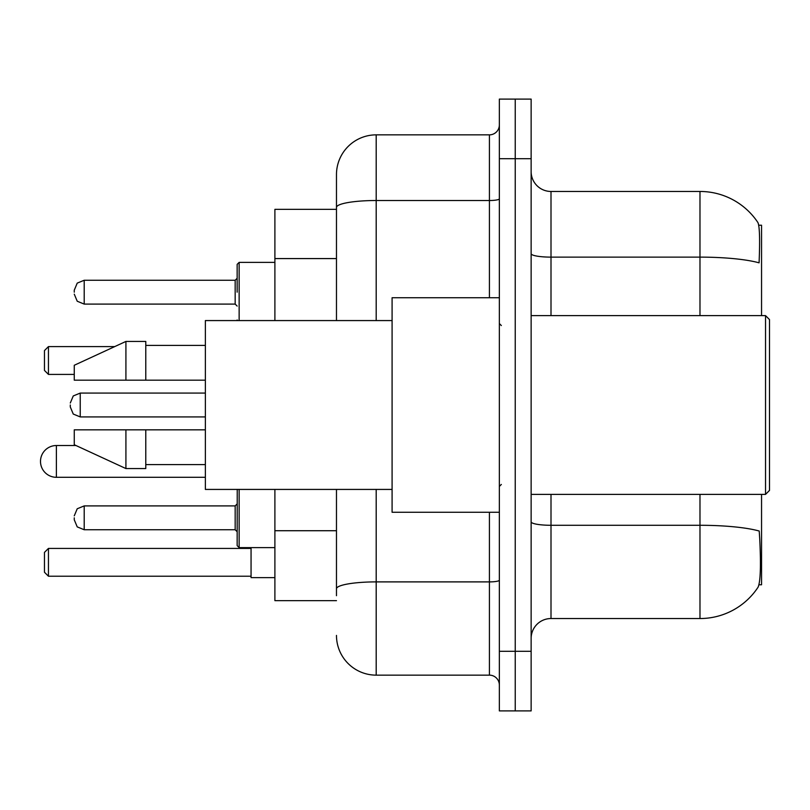 <?xml version="1.0" encoding="UTF-8"?>
<svg xmlns="http://www.w3.org/2000/svg" width="810" height="810" viewBox="0 0 810 810"><rect width="100%" height="100%" fill="white"/><g stroke="black" fill="none" stroke-linecap="round" stroke-linejoin="round"><path stroke-width="1.21" d="M761.552 315.617L761.552 225.231L758.737 225.231M758.98 584.769L761.552 584.769L761.552 494.383M336.474 209.344L274.894 209.344L274.894 320.578M336.474 600.655L274.894 600.655L274.894 489.422M531.137 638.401A19.865 19.865 0 0 1 551.003 618.536L699.982 618.536A69.518 69.518 0 0 0 758.099 587.159L757.714 587.746L758.099 587.159C760.489 581.56 761.035 565.532 759.74 539.085L759.223 531.036A69.518 12.069 180 0 0 699.982 525.285L699.982 494.383M531.137 710.907L531.137 99.093L515.241 99.093L515.241 710.907L531.137 710.907L499.355 710.907L499.355 651.311L515.241 651.311L515.241 710.907M699.982 315.617L699.982 257.124A69.518 12.069 180 0 1 759.081 262.835C760.033 239.962 759.648 226.547 757.947 222.608L757.947 222.608A69.518 69.518 0 0 0 699.982 191.464A69.518 69.518 0 0 1 757.714 222.254A69.518 69.518 0 0 0 699.982 191.464L551.003 191.464A19.865 19.865 0 0 1 531.137 171.598A19.865 19.865 0 0 0 551.003 191.464L551.003 315.617M336.474 595.694L336.474 489.422M531.137 158.689L515.241 158.689L515.241 99.093L499.355 99.093L499.355 651.311M499.355 158.689L515.241 158.689L515.241 651.311L531.137 651.311M376.194 489.422L376.194 675.145L489.422 675.145L489.422 512.264M336.474 320.578L336.474 174.585A39.73 39.73 0 0 1 376.194 134.855L489.422 134.855A9.933 9.933 0 0 0 499.355 124.922M336.474 174.585L336.474 196.435M499.355 685.078A9.933 9.933 0 0 0 489.422 675.145M376.194 675.145A39.73 39.73 0 0 1 336.474 635.415M765.531 315.617L769.5 319.585L769.5 490.414L765.531 494.383L765.531 315.617L531.137 315.617M499.355 297.736L392.091 297.736L392.091 512.264L499.355 512.264M392.091 320.578L205.365 320.578L205.365 489.422L392.091 489.422M125.914 380.173L74.267 380.173L74.267 365.269L125.914 341.435L125.914 380.173L205.365 380.173M125.914 341.435L145.78 341.435L145.78 380.173M205.365 429.826L145.78 429.826L145.78 468.565L125.914 468.565L125.914 429.826L74.267 429.826L74.267 444.731L125.914 468.565M74.267 429.826L87.409 429.826M145.78 429.826L125.914 429.826M74.267 517.823L74.267 519.817L74.267 517.823M239.142 489.422L239.142 547.621L237.148 545.636L237.239 489.422M70.298 405L70.298 406.984L70.298 405M74.267 292.177L74.267 290.183L74.267 292.177M237.148 292.177L237.148 264.364L237.148 292.177M251.059 547.621L251.059 577.621L274.894 577.621M48.448 576.224L44.469 572.255L44.469 552.39L48.448 548.421L48.448 576.224L251.059 576.224M48.448 548.421L251.059 548.421M48.448 374.412L44.469 370.433L44.469 350.578L48.448 346.599L48.448 374.412L74.267 374.412M48.448 346.599L114.726 346.599M56.386 445.52A15.886 15.886 0 0 0 40.5 461.416A15.886 15.886 0 0 0 56.386 477.303L56.386 445.52L75.988 445.52M336.474 258.582L274.894 258.582M336.474 530.722L274.894 530.722M699.982 618.536L699.982 525.285L551.003 525.285L551.003 618.536M757.947 222.608A69.518 69.518 0 0 0 699.982 191.464L699.982 257.124L551.003 257.124A19.865 3.453 0 0 1 531.137 253.672M551.003 494.383L551.003 525.285A19.865 3.453 0 0 1 531.137 521.832M499.355 580.173A9.933 1.721 0 0 1 489.422 581.894L376.194 581.894A39.73 6.895 180 0 0 336.474 588.789M376.194 134.855L376.194 200.515L489.422 200.515L489.422 134.855M336.474 207.411A39.73 6.895 180 0 1 376.194 200.515L376.194 320.578M489.422 297.736L489.422 200.515A9.933 1.721 0 0 0 499.355 198.784M74.267 515.838L77.233 508.761L84.199 505.906L84.199 529.74L235.163 529.74L235.163 505.906L237.148 503.921M205.365 393.083L80.23 393.083L80.23 416.917L73.264 414.062L70.298 406.984M274.894 262.379L239.142 262.379L239.142 320.578M235.163 280.26L84.199 280.26L84.199 304.094L235.163 304.094L235.163 280.26L237.148 278.265M531.137 494.383L765.531 494.383M501.339 325.549L499.355 323.554M145.78 345.404L205.365 345.404M145.78 464.596L205.365 464.596M501.339 484.451L499.355 486.445M235.163 529.74L237.148 531.735M84.199 505.906L235.163 505.906M239.142 547.621L274.894 547.621M84.199 529.74L77.233 526.895L74.267 519.817M80.23 416.917L205.365 416.917M80.23 393.083L73.264 395.938L70.298 403.016M237.239 320.578L237.148 319.98M84.199 304.094L77.233 301.239L74.267 294.162M84.199 280.26L77.233 283.105L74.267 290.183M235.163 304.094L237.148 306.079M239.142 262.379L237.148 264.364M205.365 477.303L56.386 477.303"/></g></svg>
